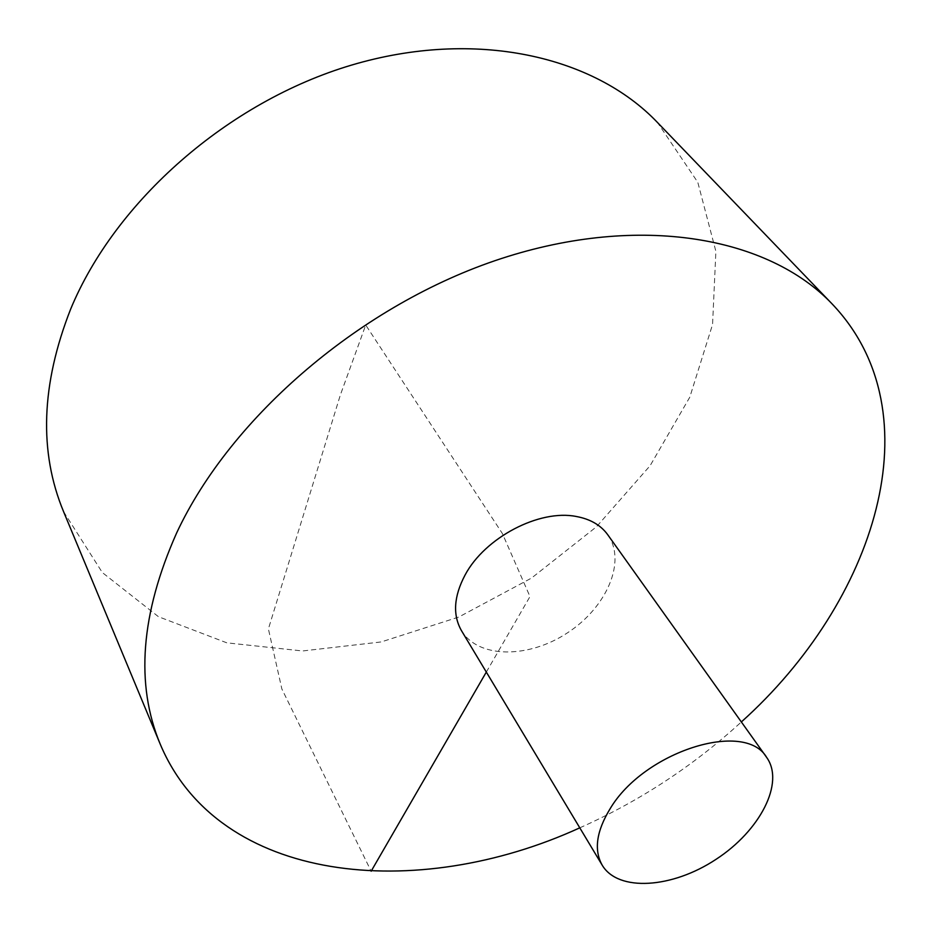 <?xml version="1.0" encoding="UTF-8"?>
<svg xmlns="http://www.w3.org/2000/svg" width="932" height="932" viewBox="0 0 932 932"><rect width="100%" height="100%" fill="white"/><g stroke="black" fill="none" stroke-linecap="round" stroke-linejoin="round"><path stroke-width="0.7" stroke-dasharray="4.66 3.5" d="M63.586 511.68L102.345 572.563L158.44 616.693L226.826 642.835L302.562 650.967L381.211 641.938L458.73 617.066L531.555 578.05L596.398 526.848L650.128 465.674L689.797 397.183L712.561 324.476L715.881 251.349L697.8 182.299L657.444 122.465M579.786 827.837C639.375 801.287 693.233 765.999 741.348 721.951M461.422 630.58C478.081 658.574 528.409 658.761 567.471 632.84C606.825 607.361 626.747 561.146 607.711 534.7M486.318 672.077L529.982 596.573L502.36 533.5L365.728 325.023L340.413 394.795L268.393 628.902L281.86 688.958L371.146 871.21"/><path stroke-width="1.4" d="M741.348 721.951C875.23 601.897 936.509 413.47 832.183 303.995L657.444 122.465C594.034 55.873 475.192 28.403 351.539 65.1C228.049 101.763 115.265 201.172 70.634 309.156C41.101 384.392 38.76 451.892 63.586 511.68L160.304 744.342C219.055 883.676 416.289 902.689 579.786 827.837M832.183 303.995C768.69 237.054 640.412 213.125 501.183 258.607C362.14 303.972 230.926 416.546 176.661 532.906C140.674 613.815 135.222 684.298 160.304 744.342M766.675 757.436L607.711 534.7C600.767 525.147 590.306 519.066 576.302 516.491C539.407 509.023 484.908 537.531 465.068 575.032C453.779 596.398 452.568 614.922 461.422 630.58L602.223 865.222C618.242 892.122 672.217 888.359 715.951 859.386C759.964 830.843 784.942 782.868 766.675 757.436C744.913 719.679 643.93 751.483 610.064 808.825C596.375 831.321 593.754 850.112 602.223 865.222M371.146 871.21L486.318 672.077"/></g></svg>
